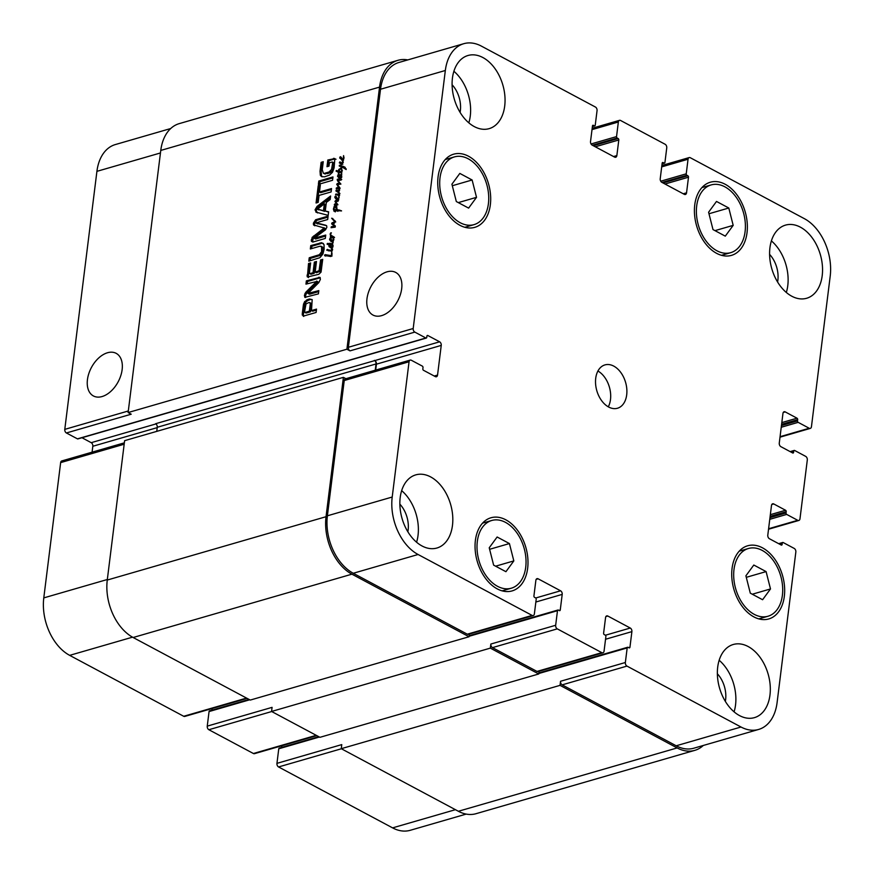 <?xml version="1.0" encoding="UTF-8"?>
<svg xmlns="http://www.w3.org/2000/svg" width="874" height="874" viewBox="0 0 874 874"><rect width="100%" height="100%" fill="white"/><g stroke="black" fill="none" stroke-linecap="round" stroke-linejoin="round"><path stroke-width="1.31" d="M333.136 237.619L330.35 237.433L330.459 236.439L331.246 236.504L330.055 234.013L331.377 232.834L330.47 233.675L331.049 235.281L334.097 237.04L333.857 237.717L333.016 237.094L333.89 239.585L332.961 241.563L333.136 237.619L333.649 237.892M331.333 240.536L330.263 239.115L331.355 240.754L333.18 241.388M331.355 240.754L331.978 241.071M330.263 239.115L332.022 240.306M330.864 239.695L331.869 240.23M329.596 239.705L330.427 238.34L332.426 241.836L330.973 241.432L329.596 239.705L330.754 240.328L331.268 238.995M330.11 238.373L331.213 238.963M329.76 238.678L330.918 239.301M329.607 239.247L330.317 239.629M331.65 241.683L330.754 240.328M332.426 241.836L332.961 241.563L333.147 242.524L332.153 244.174L333.027 246.818L330.164 247.408L328.832 245.878L329.607 244.665L327.193 244.327L327.379 243.442L331.607 243.66L332.481 243.125L332.426 241.836L333.158 242.229M331.388 244.545L329.422 245.725L330.492 246.566L332.623 246.523L331.388 244.545L333.158 245.605M332.295 246.676L332.896 246.992M330.623 246.544L332.557 247.353M331.781 247.167L330.918 246.708M332.47 241.89L333.158 242.262M331.607 243.66L332.295 244.032M327.379 243.442L328.548 244.065L331.082 243.857L329.924 243.234L332.765 244.283M331.082 243.857L331.989 244.228M328.253 244.633L328.548 244.065M327.094 244.021L328.001 244.502M328.832 245.878L329.99 246.501L330.536 245.496M329.094 246.708L330.263 247.331L329.99 246.501M332.677 241.126L332.011 241.082M333.387 236.854L334.032 237.193M331.475 235.882L334.545 237.466M332.317 236.45L333.748 237.171M330.678 232.877L331.257 233.183M330.394 235.434L331.443 235.838M331.246 236.504L332.404 237.127L331.552 236.046M331.18 236.504L332.404 237.127M331.06 236.483L332.349 237.127M330.929 236.537L332.218 237.094M330.601 236.45L332.076 237.029M330.459 236.439L331.759 237.073M331.366 237.815L331.617 237.062M334.01 237.542L333.365 237.215M331.65 218.227L335.277 221.1L334.414 223.121L333.005 223.886L335.343 226.027L334.906 227.185L331.104 227.71L331.617 226.617L334.578 226.388L331.749 223.973L332.054 222.881L334.797 221.668L331.65 218.227L332.841 218.566M333.07 219.866L334.229 220.488L332.808 218.85M335.747 221.963L334.229 220.488M334.589 221.34L335.245 221.69M333.999 222.553L334.611 222.881M333.125 222.881L333.999 223.351M332.797 222.87L333.868 223.438M332.459 222.837L333.966 223.493M332.24 222.881L333.628 223.46M332.054 222.881L333.398 223.493M331.749 223.263L333.213 223.504M331.705 223.493L332.918 223.886M331.749 223.973L332.874 224.115M333.715 225.416L332.907 224.596M334.185 225.853L335.299 226.453M334.578 226.388L335.245 226.748M334.032 226.552L335.048 227.098M333.355 226.585L335.19 227.164M333.322 226.595L334.513 227.207M332.896 226.617L334.469 226.989M332.47 226.574L334.065 227.24M331.617 226.617L333.639 227.196M331.17 226.967L332.776 227.24M341.494 158.959L340.423 157.528L341.516 159.166L343.296 159.855L342.521 160.248L343.318 162.258L341.701 164.476L339.298 162.826L340.456 163.449L341.024 162.433M341.516 159.166L342.663 159.571M340.423 157.528L342.182 158.729M341.024 158.107L342.269 159.505L343.58 159.516M343.176 159.297L343.558 155.616L344.05 157.997L343.296 159.855M342.466 159.603L343.143 159.964M339.298 162.826L339.997 161.81L340.456 163.176L342.291 163.482L342.521 160.248L339.757 158.118L340.587 156.752L342.018 158.631M340.27 156.785L341.373 157.375M339.92 157.091L341.428 157.407M339.757 158.118L340.926 158.74L341.079 157.713M339.767 157.659L340.478 158.041M341.81 160.106L340.926 158.74M340.161 162.892L342.444 164.104M341.363 163.667L342.794 164.29M341.614 163.799L342.215 164.126L341.614 163.799M341.002 164.388L340.456 163.449M342.586 160.259L343.132 160.543M330.853 250.325L331.596 250.193L331.388 251.002L328.231 250.783L328.558 249.822L331.399 250.62M328.329 250.073L331.388 250.914M328.187 250.477L329.487 250.685M331.464 253.209L332.076 254.935L330.82 256.508L324.571 255.459L325.008 254.64L330.798 255.547L331.497 255.066L331.836 251.242M331.694 250.161L331.115 247.823L332.437 248.762L332.087 250.772L331.596 250.193L332.306 250.488M331.41 248.194L332.393 248.708M331.705 248.839L332.568 249.298M332.011 249.396L332.59 249.702M330.798 255.547L331.607 255.984M329.924 255.645L331.956 256.169M327.892 255.361L331.082 256.257M326.636 254.979L329.006 255.874M325.008 254.64L327.706 255.569M324.899 254.847L326.166 255.263M325.74 256.071L326.057 255.47M324.778 255.787L325.412 255.896M331.388 251.002L332.065 253.526M335.474 200.649L338.73 199.775L337.462 201.359L335.638 201.446L337.834 204.844L334.392 204.931L334.797 203.981L336.993 204.199L334.939 201.457L335.474 200.649L337.998 201.228M335.682 202.877L336.84 203.5L336.097 202.08L336.643 201.271M334.939 201.457L335.966 202.003M336.687 203.893L337.845 204.516L336.84 203.5M336.993 204.199L337.877 204.669M334.797 203.981L337.845 204.789M334.513 204.199L335.955 204.603M334.327 204.614L334.884 204.909M337.659 200.528L338.314 200.878M336.031 200.594L337.189 201.206M336.588 198.398L335.518 196.978L336.61 198.606L338.38 199.294L336.228 199.294L334.851 197.557L336.009 198.18L336.512 196.847M336.61 198.606L337.746 199.021M335.518 196.978L337.277 198.169M336.108 197.546L337.364 198.944L338.664 198.955M338.26 198.737L339.112 196.836M337.55 199.043L338.227 199.403M334.851 197.557L335.671 196.202L337.113 198.07M335.354 196.235L336.457 196.825M335.004 196.541L336.162 197.163M334.851 197.109L335.572 197.48M336.894 199.545L336.009 198.18M338.653 196.595L338.675 195.153L339.145 197.437L338.38 199.294M338.325 195.252L335.561 194.716L335.9 194.083L339.101 194.214L338.773 192.848L335.922 190.936L336.293 190.314L339.112 190.39L338.719 188.708L336.239 188.893L336.938 187.626L338.959 187.735L336.687 184.272L337.408 183.485L339.724 183.507L337.419 180.503L337.451 179.181L341.756 179.443L340.008 180.35L337.79 179.946L340.543 184.141L337.43 184.469L340.073 188.161L338.719 188.708L339.538 189.494L338.653 191.592L339.625 194.345L338.642 195.066M339.516 179.367L341.264 179.989M338.522 179.126L340.674 179.989M337.451 179.181L339.68 179.749M337.419 180.503L338.588 181.126L338.609 179.793M337.178 179.683L337.823 180.033M337.921 181.41L339.079 182.032L338.588 181.126M340.751 183.846L339.079 182.032M339.593 183.234L340.565 183.758M339.724 183.507L340.565 183.955M338.358 183.398L340.882 184.13M337.79 183.42L339.516 184.021M337.408 183.485L338.959 184.032M337.692 186.086L338.861 186.708L337.856 184.884L338.577 184.108M336.687 184.272L337.55 184.731M338.959 187.735L340.084 188.325L338.861 186.708M336.938 187.626L340.117 188.347M337.44 188.675L338.107 188.249M336.282 188.052L337.08 188.478M338.609 188.937L339.473 189.407M338.926 189.538L339.615 189.909M339.046 189.92L339.625 190.226M337.2 190.543L339.123 191.188M338.369 191.166L336.752 190.401M336.293 190.314L337.91 191.024M336.064 190.445L337.451 190.936M339.931 193.471L335.922 190.936L337.222 191.067M339.178 192.706L338.314 192.225M338.773 192.848L339.56 193.274M339.036 193.427L339.615 193.744M338.555 194.476L339.21 194.826M338.009 194.596L338.883 195.055M335.703 194.192L339.178 195.208M337.069 194.694L336.424 194.301M338.227 172.921L339.09 173.38L338.599 174.068L338.238 172.047L336.064 171.096L336.37 170.517L338.314 171.075L338.828 169.327L339.702 169.818M338.314 171.075L339.483 171.697L339.615 171.02M336.37 170.517L339.451 171.643M337.222 171.719L337.528 171.14M336.064 171.096L336.741 171.457M338.238 172.047L338.806 172.342M339.046 169.48L342.095 166.945L339.32 166.136L339.505 165.175L343.974 166.661L346.18 168.944L346.159 169.556L342.608 167.305L338.915 170.408L338.85 171.271L341.406 171.763L341.701 169.108L342.062 171.96L341.122 172.615L338.806 172.276L339.09 173.38M341.778 170.004L342.379 170.332M341.406 171.763L341.963 172.058M340.019 171.894L341.472 172.462M338.85 171.271L340.347 172.08M340.347 165.437L345.132 167.284M339.505 165.175L341.505 166.06M339.352 165.437L340.663 165.798M339.243 165.689L340.51 166.06M342.095 166.945L342.881 167.371M340.62 168.638L341.21 168.944M341.275 173.314L341.832 174.057L340.751 175.499L341.592 177.542L339.352 178.449L337.517 176.242L337.976 175.335L339.385 177.477L341.231 177.236L337.998 174.778L340.565 174.822L341.712 173.555M340.565 174.822L341.231 175.182M338.773 174.549L341.734 175.445M338.522 174.527L339.931 175.171M338.293 174.516L339.691 175.15M337.998 174.778L339.112 175.379M341.865 176.843L340.827 176.155M339.669 175.543L341.603 176.701M339.385 177.477L340.915 178.241M337.976 175.335L338.894 175.827M338.719 176.537L339.134 175.958M337.561 175.914L338.194 176.253M337.517 176.242L338.631 176.832M340.51 179.072L338.675 176.854M327.488 249.396L326.887 250.39L326.942 249.647L327.488 249.942M334.906 209.585L336.949 209.815L335.004 206.45L334.01 208.744L334.84 210.929L334.054 211.3L333.409 209.094L334.185 206.351L335.605 205.521L337.43 209.771L341.537 210.929L334.666 210.503L334.906 209.585L338.063 210.175M335.834 211.126L336.075 210.208M339.341 210.044L341.548 210.852M337.43 209.771L339.451 210.11M338.599 210.383L337.681 209.891M335.19 205.466L335.922 205.86M335.354 206.974L336.348 206.089M334.185 206.351L334.742 206.646M333.409 209.094L334.119 209.476M335.223 211.912L334.567 209.716M336.894 207.422L335.419 206.559M336.949 209.815L338.107 210.426M336.665 209.836L337.823 210.459M332.699 162.531L332.229 161.996L329.411 162.782L328.995 166.115L326.985 166.705L327.826 159.997L334.851 158.598L334.108 167.841L332.47 172.331L329.498 175.106L324.516 176.832L321.501 176.57L320.343 175.303L320.015 171.217L321.129 162.335L323.249 161.712L322.266 169.665L323.314 173.183L324.363 173.347L329.028 171.992L331.574 169.403L332.699 162.531L333.868 163.154L332.229 161.996M327.826 159.997L328.985 160.619L334.698 158.959L333.54 158.336L334.851 158.598M320.343 185.037L319.469 192.04L331.53 188.555L331.115 191.93L319.054 195.415L318.18 202.397L316.06 203.008L318.223 185.659L320.343 185.037M316.268 222.826L325.478 225.175L326.625 225.689L326.865 227.24L325.543 229.764L314.301 238.176L325.74 235.062L325.314 238.438L312.837 242.054L311.373 241.268L312.149 237.378L324.178 228.016L313.482 224.858L313.395 223.187L315.612 219.745L328.1 216.14L327.674 219.516L316.268 222.826M316.596 223.34L326.625 225.689M314.301 238.176L315.754 238.984L325.609 236.067M312.837 242.054L311.373 241.268L312.542 241.89L313.307 237.99L324.746 229.283L325.336 228.638L323.708 227.688M314.815 225.809L313.482 224.858L314.64 225.481L314.553 223.81L316.77 220.368L327.969 217.123M309.462 298.974L312.182 299.64L311.494 310.565L316.519 309.112L316.093 312.477L303.245 316.126L302.24 313.952L303.42 304.644L304.589 301.639L308.489 299.203L312.073 299.531M315.164 272.109L319.076 270.721L320.583 259.949L322.714 259.338L321.064 272.087L318.824 274.294L307.375 277.014L308.522 263.544L310.641 262.932L309.44 272.601L310.019 273.595L313.034 272.721L314.356 262.102L316.486 261.49L315.164 272.109L316.322 272.721L320.234 271.344L321.752 260.572L322.593 260.332M309.538 273.453L311.013 274.239L314.203 273.344L315.525 262.724L316.366 262.484M316.574 281.537L305.955 284.126L306.359 280.849L319.939 277.364L320.376 279.363L318.824 282.586L308.041 293.38L318.824 290.605L318.409 293.872L304.829 297.357L304.414 295.292L305.878 292.135L316.574 281.537L317.732 282.16L316.661 281.089L317.797 281.69M317.775 281.679L316.617 281.057M308.118 293.577L309.571 294.243L318.693 291.599M316.29 212.306L315.055 209.826L317.022 206.428L330.601 195.984L330.164 199.545L326.352 202.418L325.281 211.027L328.635 211.814L328.187 215.365L315.907 212.12M318.376 184.392L318.792 181.027L332.983 176.919L332.557 180.284L318.376 184.392M319.338 254.727L321.621 251.679L321.534 246.544L319.753 246.271L310.336 248.97L310.751 245.605L321.763 242.677L324.057 244.687L324.123 249.232L322.877 254.115L319.895 257.677L308.817 261.151L309.232 257.775L319.338 254.727L320.507 255.35L321.807 254.247L323.227 248.719L322.692 247.167L320.387 246.162M319.95 242.939L323.391 243.453M463.766 43.7A45.12 29.956 -106.1 0 1 481.41 46.125L595.434 107.043A2.819 1.868 -106.1 0 1 597.051 110.637L595.238 125.211A1.125 0.754 -106.1 0 1 594.342 125.823L593.37 125.31A1.125 0.754 73.9 0 0 592.474 125.911L590.529 141.512A2.819 1.868 73.9 0 0 592.146 145.106L614.597 157.102A2.819 1.868 73.9 0 0 615.7 157.254A2.819 1.868 73.9 0 0 616.858 155.583L618.803 139.982A1.125 0.754 73.9 0 0 618.147 138.54L617.186 138.026A1.125 0.754 -106.1 0 1 616.541 136.595L618.355 122.01A2.819 1.868 -106.1 0 1 619.502 120.339A2.819 1.868 -106.1 0 1 620.606 120.492L665.136 144.276A2.819 1.868 -106.1 0 1 666.753 147.87L664.939 162.444A1.125 0.754 -106.1 0 1 664.032 163.056L663.071 162.542A1.125 0.754 73.9 0 0 662.164 163.143L660.22 178.744A2.819 1.868 73.9 0 0 661.837 182.338L684.298 194.334A2.819 1.868 73.9 0 0 685.402 194.487A2.819 1.868 73.9 0 0 686.549 192.815L688.494 177.214A1.125 0.754 73.9 0 0 687.849 175.783L686.877 175.259A1.125 0.754 -106.1 0 1 686.232 173.828L688.046 159.243A2.819 1.868 -106.1 0 1 689.204 157.571A2.819 1.868 -106.1 0 1 690.296 157.724L804.331 218.642A45.12 29.956 -106.1 0 1 830.213 276.108L811.443 426.731A2.819 1.868 -106.1 0 1 810.296 428.402A2.819 1.868 -106.1 0 1 809.193 428.249L798.159 422.35A1.125 0.754 -106.1 0 1 797.514 420.918L797.667 419.64A1.125 0.754 73.9 0 0 797.022 418.198L785.213 411.894A2.819 1.868 73.9 0 0 784.109 411.741A2.819 1.868 73.9 0 0 782.962 413.413L779.269 443.085A2.819 1.868 73.9 0 0 780.886 446.669L792.696 452.983A1.125 0.754 73.9 0 0 793.592 452.371L793.756 451.093A1.125 0.754 -106.1 0 1 794.652 450.481L805.686 456.381A2.819 1.868 -106.1 0 1 807.303 459.975L799.983 518.785A2.819 1.868 -106.1 0 1 798.825 520.456A2.819 1.868 -106.1 0 1 797.733 520.314L786.687 514.415A1.125 0.754 -106.1 0 1 786.043 512.972L786.207 511.694A1.125 0.754 73.9 0 0 785.562 510.263L773.752 503.948A2.819 1.868 73.9 0 0 772.649 503.806A2.819 1.868 73.9 0 0 771.491 505.478L767.798 535.139A2.819 1.868 73.9 0 0 769.415 538.734L781.225 545.037A1.125 0.754 73.9 0 0 782.132 544.436L782.285 543.147A1.125 0.754 -106.1 0 1 783.191 542.546L794.226 548.435A2.819 1.868 -106.1 0 1 795.843 552.029L777.084 702.652A45.12 29.956 -106.1 0 1 758.654 729.44A45.12 29.956 -106.1 0 1 741.01 727.015L626.975 666.097A2.819 1.868 -106.1 0 1 625.358 662.503L627.182 647.929A1.125 0.754 -106.1 0 1 628.078 647.317L629.051 647.842A1.125 0.754 73.9 0 0 629.946 647.23L631.891 631.629A2.819 1.868 73.9 0 0 630.274 628.035L607.823 616.039A2.819 1.868 73.9 0 0 606.72 615.886A2.819 1.868 73.9 0 0 605.562 617.568L603.617 633.158A1.125 0.754 73.9 0 0 604.273 634.6L605.234 635.114A1.125 0.754 -106.1 0 1 605.879 636.556L604.065 651.13A2.819 1.868 -106.1 0 1 602.918 652.802A2.819 1.868 -106.1 0 1 601.815 652.649L557.284 628.865A2.819 1.868 -106.1 0 1 555.667 625.271L557.481 610.697A1.125 0.754 -106.1 0 1 558.388 610.085L559.349 610.609A1.125 0.754 73.9 0 0 560.256 609.997L562.201 594.396A2.819 1.868 73.9 0 0 560.584 590.802L538.122 578.806A2.819 1.868 73.9 0 0 537.018 578.654A2.819 1.868 73.9 0 0 535.871 580.325L533.927 595.926A1.125 0.754 73.9 0 0 534.571 597.368L535.543 597.882A1.125 0.754 -106.1 0 1 536.188 599.324L534.375 613.898A2.819 1.868 -106.1 0 1 533.216 615.569A2.819 1.868 -106.1 0 1 532.113 615.416L418.089 554.498A45.12 29.956 -106.1 0 1 392.207 497.033L409.054 361.76A2.819 1.868 -106.1 0 1 410.212 360.088A2.819 1.868 -106.1 0 1 411.315 360.241L422.35 366.13A1.125 0.754 -106.1 0 1 422.994 367.572L422.841 368.85A1.125 0.754 73.9 0 0 423.486 370.281L435.296 376.596A2.819 1.868 73.9 0 0 436.399 376.749A2.819 1.868 73.9 0 0 437.546 375.066L441.239 345.405A2.819 1.868 73.9 0 0 439.622 341.81L427.812 335.507A1.125 0.754 73.9 0 0 426.916 336.119L426.752 337.397A1.125 0.754 -106.1 0 1 425.857 337.998L414.822 332.109A2.819 1.868 -106.1 0 1 413.194 328.515L445.336 70.488A45.12 29.956 -106.1 0 1 463.766 43.7L398.948 62.469A45.12 29.956 -106.1 0 0 380.518 89.257L348.376 347.284A2.819 1.868 -106.1 0 0 349.993 350.867L346.902 349.218L379.545 87.105A45.12 29.956 -106.1 0 1 397.976 60.306L179.203 123.638A45.12 29.956 73.9 0 0 160.772 150.426L128.117 412.55L131.22 414.2L66.402 432.969A2.819 1.868 -106.1 0 1 64.785 429.374L96.916 171.348A45.12 29.956 -106.1 0 1 115.346 144.56L170.703 128.533M346.902 349.218L128.117 412.55M332.699 162.75L333.868 163.154M332.12 167.36L333.278 167.972L333.857 163.372M331.574 169.403L332.732 170.026L333.278 167.972M330.208 171.206L331.377 171.828L332.732 170.026M329.738 171.577L331.377 171.828M329.028 171.992L330.896 172.189M326.636 172.943L327.805 173.555L330.186 172.615M324.363 173.347L327.805 173.555M323.708 173.314L325.532 173.959M323.314 173.183L324.866 173.937M321.129 162.335L323.129 162.706M320.015 171.217L321.184 171.839L322.288 162.946M320.343 175.303L321.512 175.925L321.184 171.839M322.178 176.821L321.512 175.925M334.698 158.959L336.009 159.221M328.274 166.322L328.985 160.619M319.469 192.04L320.638 192.662L331.41 189.549M318.223 185.659L320.223 186.031M317.338 202.637L319.381 186.271M315.612 219.745L316.77 220.368M313.395 223.187L314.553 223.81M323.588 228.66L324.746 229.283M312.149 237.378L313.307 237.99M311.33 239.705L312.499 240.328M311.297 239.979L312.466 240.601M314.585 238.362L315.754 238.984M316.312 223.241L317.754 223.963M304.567 311.756L305.31 312.357L309.363 311.177L310.237 304.196L311.395 304.818L311.078 303.333L309.025 302.502L306.02 303.89L304.567 311.756M310.237 304.196L309.909 302.721L309.025 302.502M310.248 303.628L311.406 304.25M309.363 311.177L310.521 311.799L311.395 304.818M304.829 312.389L306.468 312.979L310.521 311.799M305.834 312.925L304.676 312.313M308.489 299.203L310.62 299.585M306.512 299.968L307.67 300.59L309.647 299.826M304.589 301.639L305.758 302.262L307.67 300.59M303.617 303.693L304.786 304.316L305.758 302.262M302.24 313.952L303.398 314.574L304.786 304.316M302.218 314.946L303.387 315.569L303.398 314.574M303.704 316.432L303.387 315.569M311.494 310.565L312.652 311.188L316.388 310.106M318.486 271.137L319.655 271.759M314.356 262.102L315.525 262.724M313.034 272.721L314.203 273.344M310.019 273.595L311.188 274.218M310.696 274.075L309.833 273.617M308.522 263.544L310.521 263.926M307.036 276.108L308.205 276.73L309.68 264.167M308.533 277.637L308.205 276.73M320.583 259.949L321.752 260.572M319.392 269.52L320.561 270.142M319.076 270.721L320.234 271.344M316.454 281.668L317.732 282.16M305.878 292.135L307.047 292.757L317.612 282.291M304.96 293.358L306.129 293.981L307.047 292.757M304.414 295.292L305.572 295.915L306.129 293.981M305.638 297.488L305.572 295.915M318.704 277.276L320.299 277.866M306.359 280.849L307.528 281.472L319.862 277.899M307.244 283.755L307.528 281.472M324.33 203.839L317.546 209.105L323.478 210.721L324.33 203.839L325.499 204.461L324.636 211.344L323.478 210.721M317.546 209.105L324.636 211.344M325.281 211.027L328.591 212.153M317.022 206.428L318.191 207.051L330.394 197.655M315.055 209.826L316.213 210.448L318.191 207.051M317.448 212.928L316.213 210.448M319.666 184.021L319.96 181.639L332.852 177.914M318.792 181.027L319.96 181.639M320.649 253.624L321.807 254.247M309.232 257.775L310.401 258.398L320.507 255.35M310.106 260.78L310.401 258.398M310.751 245.605L311.909 246.228L321.108 243.562M311.614 248.598L311.909 246.228M322.069 248.096L323.227 248.719M322.003 249.844L323.162 250.467M321.621 251.679L322.779 252.302M387.062 271.825A24.155 15.164 118.1 0 1 395.714 272.426A24.155 15.164 118.1 0 1 397.714 300.874A24.155 15.164 118.1 0 1 372.958 315.044A24.155 15.164 118.1 0 1 368.369 292.626A24.155 15.164 118.1 0 1 387.062 271.825M107.524 352.746A24.155 15.164 118.1 0 1 116.176 353.347A24.155 15.164 118.1 0 1 118.165 381.796A24.155 15.164 118.1 0 1 93.409 395.955A24.155 15.164 118.1 0 1 88.831 373.548A24.155 15.164 118.1 0 1 107.524 352.746M509.422 543.562L513.825 560.911L505.926 571.694L493.624 565.128L489.232 547.779L497.131 536.997L509.422 543.562L489.615 549.298M513.825 560.911L495.613 566.188M766.094 571.596L770.497 588.945L762.598 599.728L750.296 593.162L745.904 575.813L753.803 565.03L766.094 571.596L746.287 577.332M770.497 588.945L752.285 594.222M728.796 208.012L733.188 225.361L725.289 236.144L712.998 229.578L708.596 212.229L716.494 201.446L728.796 208.012L708.989 213.748M733.188 225.361L714.976 230.638M472.124 179.989L476.516 197.338L468.617 208.11L456.315 201.544L451.924 184.196L459.822 173.413L472.124 179.989L452.306 185.725M476.516 197.338L458.304 202.604M733.996 569.444A35.255 23.401 73.9 0 0 743.14 604.273A35.255 23.401 73.9 0 0 768.006 616.236A35.255 23.401 73.9 0 0 780.679 575.868A35.255 23.401 73.9 0 0 748.395 548.511A35.255 23.401 73.9 0 0 733.996 569.444M732.062 568.417A38.074 25.28 -106.1 0 1 747.609 545.802A38.074 25.28 -106.1 0 1 782.481 575.343A38.074 25.28 -106.1 0 1 768.781 618.945A38.074 25.28 -106.1 0 1 741.928 606.032A38.074 25.28 -106.1 0 1 732.062 568.417M477.324 541.421A35.255 23.401 73.9 0 0 486.457 576.25A35.255 23.401 73.9 0 0 511.323 588.202A35.255 23.401 73.9 0 0 524.007 547.834A35.255 23.401 73.9 0 0 491.723 520.489A35.255 23.401 73.9 0 0 477.324 541.421M475.39 540.383A38.074 25.28 -106.1 0 1 490.937 517.779A38.074 25.28 -106.1 0 1 525.809 547.321A38.074 25.28 -106.1 0 1 512.109 590.911A38.074 25.28 -106.1 0 1 485.256 577.998A38.074 25.28 -106.1 0 1 475.39 540.383M440.015 177.837A35.255 23.401 73.9 0 0 449.16 212.666A35.255 23.401 73.9 0 0 474.025 224.629A35.255 23.401 73.9 0 0 486.698 184.261A35.255 23.401 73.9 0 0 454.414 156.905A35.255 23.401 73.9 0 0 440.015 177.837M438.082 176.799A38.074 25.28 -106.1 0 1 453.639 154.195A38.074 25.28 -106.1 0 1 488.5 183.737A38.074 25.28 -106.1 0 1 474.801 227.338A38.074 25.28 -106.1 0 1 447.947 214.414A38.074 25.28 -106.1 0 1 438.082 176.799M696.698 205.871A35.255 23.401 73.9 0 0 705.831 240.7A35.255 23.401 73.9 0 0 730.697 252.662A35.255 23.401 73.9 0 0 743.37 212.295A35.255 23.401 73.9 0 0 711.086 184.938A35.255 23.401 73.9 0 0 696.698 205.871M694.754 204.833A38.074 25.28 -106.1 0 1 710.311 182.229A38.074 25.28 -106.1 0 1 745.172 211.77A38.074 25.28 -106.1 0 1 731.483 255.372A38.074 25.28 -106.1 0 1 704.63 242.448A38.074 25.28 -106.1 0 1 694.754 204.833M719.16 660.274A38.074 25.28 -106.1 0 1 734.084 711.84M725.354 701.385A23.62 15.677 73.9 0 0 725.617 699.703A23.62 15.677 73.9 0 0 717.357 673.778M717.707 667.113A38.074 25.28 -106.1 0 1 733.253 644.499A38.074 25.28 -106.1 0 1 768.126 674.04A38.074 25.28 -106.1 0 1 754.426 717.641A38.074 25.28 -106.1 0 1 727.572 704.728A38.074 25.28 -106.1 0 1 717.707 667.113M452.437 78.103A38.074 25.28 -106.1 0 1 467.994 55.499A38.074 25.28 -106.1 0 1 502.856 85.04A38.074 25.28 -106.1 0 1 489.167 128.642A38.074 25.28 -106.1 0 1 462.313 115.718A38.074 25.28 -106.1 0 1 452.437 78.103M453.901 71.275A38.074 25.28 -106.1 0 1 468.825 122.841M460.095 112.385A23.62 15.677 73.9 0 0 460.358 110.703A23.62 15.677 73.9 0 0 452.098 84.767M401.658 490.653A38.074 25.28 -106.1 0 1 416.581 542.219M407.852 531.763A23.62 15.677 73.9 0 0 408.125 530.081A23.62 15.677 73.9 0 0 399.866 504.156M400.205 497.492A38.074 25.28 -106.1 0 1 415.751 474.877A38.074 25.28 -106.1 0 1 450.623 504.418A38.074 25.28 -106.1 0 1 436.924 548.02A38.074 25.28 -106.1 0 1 410.07 535.106A38.074 25.28 -106.1 0 1 400.205 497.492M769.939 247.724A38.074 25.28 -106.1 0 1 785.497 225.121A38.074 25.28 -106.1 0 1 820.358 254.662A38.074 25.28 -106.1 0 1 806.658 298.263A38.074 25.28 -106.1 0 1 779.805 285.339A38.074 25.28 -106.1 0 1 769.939 247.724M771.392 240.896A38.074 25.28 -106.1 0 1 786.327 292.462M777.587 282.007A23.62 15.677 73.9 0 0 777.86 280.325A23.62 15.677 73.9 0 0 769.601 254.389M595.718 378.3A22.56 14.978 -106.1 0 1 604.939 364.906A22.56 14.978 -106.1 0 1 625.598 382.408A22.56 14.978 -106.1 0 1 617.481 408.245A22.56 14.978 -106.1 0 1 601.574 400.587A22.56 14.978 -106.1 0 1 595.718 378.3M466.224 814.087L410.234 830.3A45.12 29.956 -106.1 0 1 392.59 827.875L278.566 766.957A2.819 1.868 -106.1 0 1 276.949 763.363L278.762 748.789A1.125 0.754 -106.1 0 1 279.221 748.122L318.759 736.673M281.614 747.423L281.821 745.751M316.803 735.624L254.498 753.661A2.819 1.868 -106.1 0 1 253.394 753.508L208.864 729.724A2.819 1.868 -106.1 0 1 207.247 726.13L209.061 711.556A1.125 0.754 -106.1 0 1 209.531 710.879L249.068 699.44M211.923 710.191L212.131 708.519M247.102 698.392L184.796 716.429A2.819 1.868 -106.1 0 1 183.704 716.276L69.669 655.358A45.12 29.956 -106.1 0 1 43.787 597.892L60.645 462.619A2.819 1.868 -106.1 0 1 61.792 460.937L124.348 442.834M92.087 452.175L92.819 446.264A2.819 1.868 73.9 0 0 91.202 442.67L81.97 437.732M78.212 438.628A1.125 0.754 -106.1 0 1 77.436 438.857L66.402 432.969M608.293 406.825A22.56 14.978 73.9 0 0 597.925 371.013M375.689 370.084L376.421 364.174A2.819 1.868 73.9 0 0 374.804 360.58L155.638 423.704A2.819 1.868 -106.1 0 1 157.254 427.288L156.752 431.374M343.395 377.349L124.621 440.671L107.262 580.041A45.12 29.956 73.9 0 0 133.143 637.507L250.27 700.074L469.043 636.753L351.916 574.174A45.12 29.956 -106.1 0 1 326.035 516.709L343.395 377.349L345.918 378.693M207.247 726.13L272.076 707.361L271.563 711.458L319.96 737.317L538.734 673.985L490.336 648.126L490.849 644.04L555.667 625.271M276.949 763.363L341.767 744.604L341.253 748.69L458.38 811.269A45.12 29.956 73.9 0 0 476.024 813.694L694.797 750.362A45.12 29.956 -106.1 0 1 677.153 747.936L560.026 685.358L560.54 681.272L625.358 662.503M758.654 729.44L693.825 748.21A45.12 29.956 -106.1 0 1 676.192 745.784L562.157 684.866A2.819 1.868 -106.1 0 1 560.54 681.272M602.918 652.802L538.089 671.571A2.819 1.868 -106.1 0 1 536.986 671.418L492.466 647.623A2.819 1.868 -106.1 0 1 490.849 644.04M533.216 615.569L468.398 634.338A2.819 1.868 -106.1 0 1 467.295 634.185L353.271 573.268A45.12 29.956 -106.1 0 1 327.389 515.802L344.236 380.529A2.819 1.868 -106.1 0 1 345.394 378.846L410.212 360.088M375.252 370.205L376.028 363.966A2.819 1.868 73.9 0 0 374.411 360.372M397.976 60.306A45.12 29.956 -106.1 0 1 407.776 59.913M469.382 634.054L469.043 636.753M539.072 671.287L538.734 673.985M703.297 745.467A45.12 29.956 -106.1 0 1 694.797 750.362M490.336 648.126L271.563 711.458M560.026 685.358L341.253 748.69M333.693 226.552L334.851 227.174M332.054 226.595L333.213 227.218M328.908 255.492L330.077 256.115M325.751 254.804L326.92 255.427M336.84 200.616L337.899 201.173M335.758 200.616L336.927 201.238M338.795 182.393L339.953 183.005M342.324 166.136L343.482 166.748M334.818 209.858L335.977 210.47M379.545 87.105L160.772 150.426M313.548 236.035L314.706 236.646M311.297 240.35L312.455 240.973M307.539 299.531L308.697 300.153M303.42 304.644L304.578 305.266M303.3 305.441L304.458 306.053M307.091 275.037L308.249 275.649M318.07 255.219L319.228 255.842M160.455 152.961L96.916 171.348M455.43 809.685L392.59 827.875M341.395 748.767L278.566 766.957M316.224 735.318L253.394 753.508M271.705 711.534L208.864 729.724M246.534 698.086L183.704 716.276M132.52 637.168L69.669 655.358M107.327 579.506L43.787 597.892M124.174 444.221L60.645 462.619M157.222 427.626L92.819 446.264M155.976 423.923L91.202 442.67M128.314 410.977L64.785 429.374M380.518 89.257L445.336 70.488M613.548 156.533L616.858 155.583M592.004 129.636L618.355 122.01M683.239 193.777L686.549 192.815M661.694 166.879L688.046 159.243M780.067 436.683L809.193 428.249M783.257 412.462L785.213 411.894M768.596 528.737L797.733 520.314M771.797 504.517L773.752 503.948M676.192 745.784L741.01 727.015M562.157 684.866L626.975 666.097M605.551 639.255L631.891 631.629M605.409 635.234L630.274 628.035M605.868 616.607L607.823 616.039M536.986 671.418L601.815 652.649M492.466 647.623L557.284 628.865M535.849 602.022L562.201 594.396M535.707 598.002L560.584 590.802M536.166 579.375L538.122 578.806M467.295 634.185L532.113 615.416M353.271 573.268L418.089 554.498M327.389 515.802L392.207 497.033M344.236 380.529L409.054 361.76M434.236 376.028L437.546 375.066M376.421 364.174L441.239 345.405M374.804 360.58L439.622 341.81M348.376 347.284L413.194 328.515M349.993 350.867L414.822 332.109M326.035 516.709L107.262 580.041M351.916 574.174L133.143 637.507M560.256 609.997L558.934 610.38M557.481 610.697L469.098 636.283M249.713 699.79L209.061 711.556M629.946 647.23L628.625 647.612M627.182 647.929L538.799 673.515M319.414 737.022L278.762 748.789M677.153 747.936L458.38 811.269M782.285 543.147L779.302 544.01M782.132 544.436L780.799 544.819M785.562 510.263L770.355 514.666M786.207 511.694L770.136 516.348M786.043 512.972L769.983 517.627M786.687 514.415L769.776 519.309M793.756 451.093L790.773 451.956M793.592 452.371L792.27 452.754M797.022 418.198L781.815 422.601M797.667 419.64L781.607 424.294M797.514 420.918L781.443 425.572M798.159 422.35L781.236 427.255M686.232 173.828L660.744 181.202M686.877 175.259L662.044 182.447M687.849 175.783L663.016 182.961M688.494 177.214L664.983 184.021M663.071 162.542L662.284 162.761M664.032 163.056L662.11 163.613M616.541 136.595L591.043 143.97M617.186 138.026L592.354 145.215M618.147 138.54L593.315 145.729M618.803 139.982L595.292 146.788M593.37 125.31L592.594 125.528M594.342 125.823L592.408 126.38M425.857 337.998L77.436 438.857M427.812 335.507L427.036 335.736M376.028 363.966L157.254 427.288M331.945 247.266L330.787 246.643M333.278 237.04L332.12 236.417M332.972 236.821L331.814 236.198M334.338 237.673L333.18 237.062M343.548 160.182L342.379 159.571M343.296 160.106L342.138 159.494M342.389 164.236L341.221 163.613M341.876 163.984L340.718 163.372M330.143 250.674L328.974 250.051M328.034 255.831L326.876 255.219M338.631 199.633L337.462 199.01M338.391 199.556L337.222 198.933M339.593 195.536L338.435 194.913M338.686 191.384L337.517 190.761M338.762 192.356L337.604 191.734M337.462 194.869L336.304 194.247M341.341 176.351L340.183 175.729M337.921 211.311L336.752 210.689M340.565 210.71L339.407 210.088M338.697 210.514L337.539 209.902M336.796 206.286L335.638 205.674M333.573 162.673L332.415 162.051M325.15 228.376L323.981 227.753M315.525 238.973L314.367 238.362M310.882 303.223L309.724 302.601M305.922 312.979L304.764 312.357M310.827 274.196L309.669 273.573M318.824 209.946L317.666 209.323M322.342 246.938L321.184 246.315M758.829 618.89L768.006 616.236M739.229 551.166L748.395 548.511M502.157 590.857L511.323 588.202M482.557 523.144L491.723 520.489M464.848 227.284L474.025 224.629M445.248 159.56L454.414 156.905M721.52 255.317L730.697 252.662M701.92 187.593L711.086 184.938M592.179 128.249L619.502 120.339M661.869 165.481L689.204 157.571M780.001 437.175L810.296 428.402M768.53 529.229L798.825 520.456M557.94 610.03L469.163 635.726M627.641 647.263L538.865 672.958M782.743 542.481L778.658 543.672M794.215 450.427L790.118 451.607M664.469 163.121L662.077 163.809M594.779 125.878L592.386 126.577M426.293 338.063L77.873 438.923"/></g></svg>
